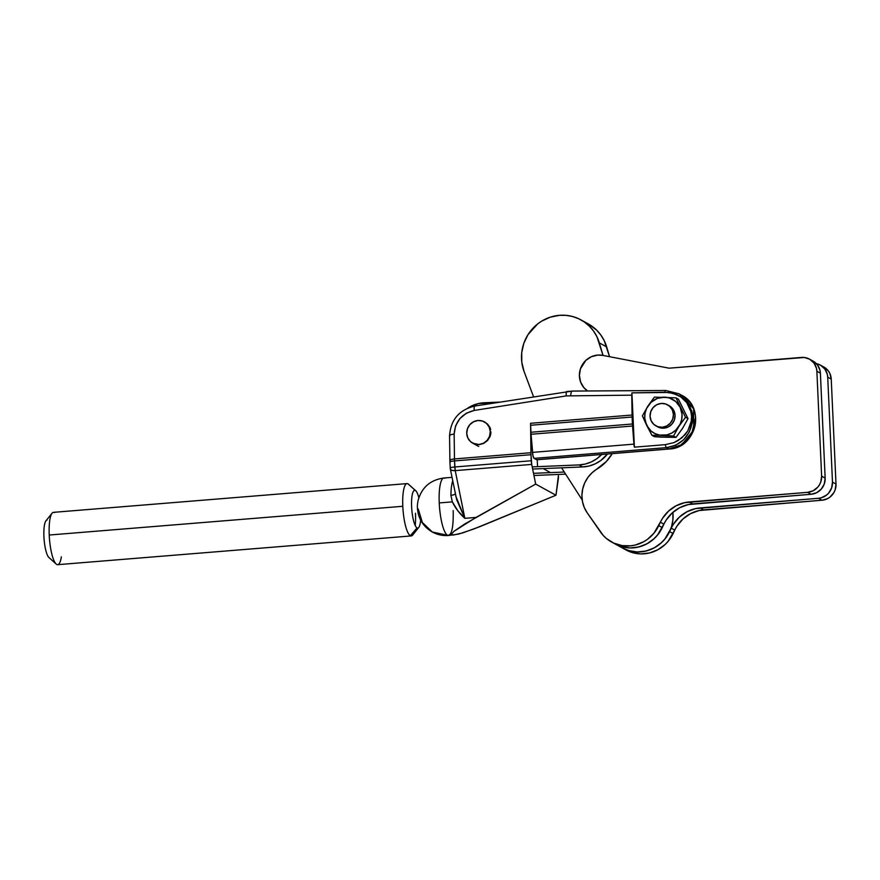 <?xml version="1.0" encoding="UTF-8"?>
<svg xmlns="http://www.w3.org/2000/svg" width="880" height="880" viewBox="0 0 880 880"><rect width="100%" height="100%" fill="white"/><g stroke="black" fill="none" stroke-linecap="round" stroke-linejoin="round"><path stroke-width="1.32" d="M813.285 361.218L817.531 365.024L819.973 370.249L820.38 373.153A15.169 14.586 -61.2 0 0 812.988 361.053L809.468 359.117A15.169 14.586 118.8 0 0 801.482 357.423L669.108 368.181L602.69 355.366L597.652 355.091A19.723 18.964 118.8 0 0 580.151 369.776A19.723 18.964 118.8 0 0 587.576 390.973L583.825 387.585L580.58 381.942L579.403 375.463L580.426 368.874L585.794 360.437L591.305 356.741L597.652 355.091A19.723 18.964 118.8 0 1 602.69 355.366L669.108 368.181L804.364 357.478L809.765 359.282L814.011 363.088L816.453 368.313L816.871 371.217L821.634 476.157L820.776 481.987L819.533 484.682L817.806 487.102L813.186 490.743L807.609 492.338L684.717 502.645L676.148 505.769L668.613 511.06L662.64 518.155L653.895 533.28L647.317 539.44L643.522 541.827L635.228 545.05L630.872 545.82L622.105 545.611L613.756 543.114L606.397 538.483L603.24 535.458L587.147 512.732L584.199 507.342L582.439 501.413L581.922 495.198L582.692 488.961L584.694 482.977L587.862 477.51L592.042 472.791L606.342 461.505L612.216 453.64A42.504 40.854 118.8 0 1 597.058 469.018A30.36 29.183 118.8 0 0 587.147 512.732L600.512 532.026A34.903 33.55 118.8 0 0 611.567 542.014A34.903 33.55 118.8 0 0 658.757 525.646L660.385 522.225A34.903 33.55 118.8 0 1 689.205 501.963L807.609 492.338L811.118 494.274L688.237 504.57L679.668 507.694L672.133 512.996L666.16 520.091L657.415 535.216L654.313 538.505L647.042 543.763L638.748 546.986L629.992 547.943L621.368 546.579L615.032 543.917M824.131 367.18L828.377 370.986L829.851 373.461L831.237 379.115L836 484.055L835.142 489.874L833.899 492.58L830.027 497.046L827.552 498.641L821.975 500.236L699.083 510.532L690.514 513.656L682.979 518.958L677.017 526.053L668.261 541.167L665.17 544.467L657.888 549.725L649.594 552.948L640.838 553.905L632.214 552.541L625.878 549.879M820.314 365.079A15.169 14.586 118.8 0 1 827.717 377.179L831.237 379.115A15.169 14.586 -61.2 0 0 823.834 367.004L820.314 365.079A15.169 14.586 118.8 0 0 816.343 363.616L820.611 365.244L824.857 369.05L827.299 374.275L827.717 377.179L832.48 482.119L831.622 487.949L828.652 493.064L826.507 495.11L821.315 497.783L818.455 498.3L695.574 508.596L686.994 511.731L679.459 517.022L673.497 524.117L664.741 539.242L661.65 542.531L654.368 547.789L646.074 551.012L637.318 551.969L628.694 550.605L622.358 547.943M827.717 377.179L831.237 379.115L836 484.055L832.48 482.119L827.717 377.179M836 484.055L832.48 482.119A15.169 14.586 118.8 0 1 818.455 498.3L821.975 500.236A15.169 14.586 -61.2 0 0 836 484.055M818.455 498.3L821.975 500.236L703.571 509.861L700.051 507.925L818.455 498.3M671.231 528.187A34.903 33.55 118.8 0 1 700.051 507.925L703.571 509.861A34.903 33.55 -61.2 0 0 674.751 530.123L671.231 528.187L674.751 530.123L673.123 533.544L669.614 531.608L671.231 528.187M663.729 524.062A34.903 33.55 118.8 0 1 615.087 543.95L625.933 549.912A34.903 33.55 -61.2 0 0 673.123 533.544L669.614 531.608A34.903 33.55 118.8 0 1 622.413 547.976A34.903 33.55 -61.2 0 0 657.844 545.622A34.903 33.55 -61.2 0 0 672.87 512.336L672.848 520.322L671.506 526.735L669.009 532.818L665.456 538.351L660.979 543.147L655.721 547.019L649.88 549.835L643.665 551.507L637.285 551.969L630.982 551.199L624.965 549.23L619.454 546.128M809.468 359.117A15.169 14.586 118.8 0 1 816.871 371.217L820.38 373.153L825.154 478.093L824.296 483.912L821.326 489.038L816.695 492.679L811.118 494.274A15.169 14.586 -61.2 0 0 825.154 478.093L821.634 476.157L816.871 371.217L820.38 373.153L825.154 478.093L821.634 476.157A15.169 14.586 118.8 0 1 807.609 492.338L811.118 494.274L692.725 503.899L689.205 501.963L692.725 503.899A34.903 33.55 -61.2 0 0 663.905 524.161L660.385 522.225L663.905 524.161L662.277 527.582L658.757 525.646L662.277 527.582A34.903 33.55 -61.2 0 1 615.087 543.95L611.567 542.014M61.347 556.853A26.246 6.105 -94.6 0 1 56.738 564.443A26.246 6.105 -94.6 0 1 56.177 564.036A26.246 6.105 -94.6 0 1 49.225 535.029A26.246 6.105 85.4 0 0 56.738 564.443A26.246 6.105 85.4 0 0 57.695 564.674L411.268 535.931A26.246 6.105 -94.6 0 1 410.322 535.7A26.246 6.105 -94.6 0 1 402.798 506.286L49.225 535.029A26.246 6.105 -94.6 0 1 52.041 513.227A26.246 6.105 -94.6 0 1 54.384 512.578M415.481 513.249A26.246 6.105 -94.6 0 1 415.239 525.558M418.748 527.461A18.964 4.411 -94.6 0 0 420.651 520.102A18.964 4.411 -94.6 0 1 417.736 528.099A18.964 4.411 -94.6 0 1 417.054 527.934A18.964 4.411 -94.6 0 1 411.697 508.112A18.964 4.411 -94.6 0 1 414.667 490.292A18.964 4.411 -94.6 0 1 415.349 490.457L414.018 490.567L415.349 490.457A18.964 4.411 -94.6 0 1 415.756 490.754A18.964 4.411 -94.6 0 1 418.836 497.717A18.964 4.411 -94.6 0 0 415.349 490.457L407.968 483.835L415.349 490.457A18.964 4.411 -94.6 0 0 411.62 506.682A18.964 4.411 -94.6 0 0 417.054 527.934L410.322 535.7A26.246 6.105 85.4 0 0 412.665 535.051L418.748 527.461A18.964 4.411 -94.6 0 1 417.054 527.934L410.322 535.7A26.246 6.105 85.4 0 1 402.798 506.286A26.246 6.105 -94.6 0 1 407.011 483.604A26.246 6.105 -94.6 0 1 407.968 483.835A26.246 6.105 85.4 0 0 402.798 506.286L49.225 535.029A26.246 6.105 85.4 0 1 53.438 512.347L407.011 483.604M46.97 520.179A18.964 4.411 85.4 0 0 44 538.01A18.964 4.411 85.4 0 0 49.357 557.832M415.756 490.754L408.529 484.242A26.246 6.105 85.4 0 0 407.968 483.835A26.246 6.105 -94.6 0 1 409.09 484.847M52.041 513.227L45.958 520.817A18.964 4.411 85.4 0 0 44.099 539.44A18.964 4.411 85.4 0 0 48.939 557.524L56.177 564.036M601.667 454.498A33.385 32.087 118.8 0 1 579.04 464.926L582.703 466.939A33.385 32.087 -61.2 0 0 607.475 454.025L600.655 460.614L595.078 463.903L589.017 466.037L582.703 466.939L532.642 469.04L582.703 466.939L579.04 464.926L585.354 464.024L591.415 461.89L596.992 458.601L601.865 454.278M479.05 444.488A12.133 11.671 118.8 0 1 467.06 430.067A12.133 11.671 118.8 0 1 477.961 420.497L482.504 421.047L486.442 423.335L489.17 427.02L490.27 431.541L489.588 436.205L487.212 440.297L483.516 443.212L479.05 444.488L474.507 443.938L470.569 441.65L467.841 437.965L466.741 433.455L467.434 428.791L469.799 424.688L473.506 421.784L477.961 420.497A12.133 11.671 118.8 0 1 489.962 434.918A12.133 11.671 118.8 0 1 479.05 444.488L479.05 444.488M499.598 402.116L477.994 403.656L467.896 408.023A33.385 32.087 118.8 0 1 484.308 402.765L499.598 402.116M532.213 466.884L579.04 464.926L532.213 466.884M533.94 475.486L565.631 474.155L533.94 475.486M533.511 473.33L564.278 472.043L533.511 473.33M483.802 443.366L479.314 444.631L483.802 443.366L487.586 440.506L483.802 443.366M490.094 436.48L487.586 440.506L490.732 434.214L490.094 436.48M490.93 431.904L490.732 434.214L490.93 431.904M489.984 427.471L490.677 429.616L487.377 423.852L489.984 427.471M484.374 421.872L485.584 422.532M655.941 425.909L657.591 426.811A12.045 11.572 -61.2 0 0 663.927 428.164L662.277 427.251A12.045 11.572 118.8 0 1 650.375 412.951A12.045 11.572 118.8 0 1 667.546 404.8A12.045 11.572 118.8 0 1 662.277 427.251L663.927 428.164L668.36 426.888L672.023 424.006L674.377 419.936L675.059 415.316L673.97 410.828L669.427 405.845M453.178 510.576C453.552 527.659 451.66 535.876 447.502 535.238A28.831 6.71 -94.6 0 1 439.241 502.931A28.831 6.71 -94.6 0 1 443.872 478.016C430.144 479.963 421.509 487.608 417.978 500.94C416.933 507.782 417.516 506.319 417.472 509.08L418.165 513.436C420.211 521.543 424.93 527.736 432.333 532.026C437.393 534.765 442.805 535.92 448.547 535.491L458.7 534.072L473.704 529.034L555.962 495.231L480.194 526.526L462.88 532.84L453.123 535.095L451.473 534.193L453.849 531.399L475.981 517.418L464.838 518.331L457.787 510.708L452.342 501.864L439.241 502.931A28.831 6.71 85.4 0 0 447.502 535.238A28.831 6.71 85.4 0 0 448.547 535.491L432.333 532.026L422.345 522.467L418.264 509.025M642.4 415.855L647.845 406.186L654.401 397.122L675.95 397.837L678.458 399.212L688.006 418.66L685.498 417.274L675.95 397.837L678.458 399.212L688.006 418.66L685.498 417.274L678.931 426.338L673.497 436.007L676.005 437.393L682.572 428.329L688.006 418.66L682.572 428.329L676.005 437.393L673.497 436.007L659.45 435.281L651.948 435.303L654.467 436.678L660.176 437.085L676.005 437.393L654.467 436.678L651.948 435.303L642.4 415.855L646.613 425.271L644.732 418.143L645.051 413.16L646.624 408.386L651.057 402.325L657.382 398.387L664.62 397.166L669.405 397.98L675.719 401.489L680.163 407.253L682.044 414.381L681.725 419.364L680.163 424.138L675.719 430.199L671.66 433.103L667.04 434.863L659.736 435.105L655.116 433.664L651.057 431.035L646.613 425.271L651.948 435.303L662.167 435.347A19.272 18.524 118.8 0 1 646.613 425.271A19.272 18.524 118.8 0 1 647.845 406.186A19.272 18.524 118.8 0 1 664.62 397.166A19.272 18.524 118.8 0 1 680.163 407.253A19.272 18.524 118.8 0 1 678.931 426.338A19.272 18.524 118.8 0 1 662.167 435.347L673.497 436.007L678.931 426.338L685.498 417.274L675.95 397.837L654.401 397.122L647.845 406.186L642.4 415.855M657.349 426.679L663.927 428.164A12.045 11.572 -61.2 0 0 669.185 405.702L667.546 404.8M450.439 469.315L452.133 470.415L455.235 470.624L454.52 460.922A15.169 3.531 -94.6 0 1 454.465 458.931L454.157 434.104C455.158 421.454 461.857 413.556 474.254 410.432L566.269 395.901L631.807 395.164L631.917 392.865L634.381 447.172L632.555 426.019A15.169 3.531 -94.6 0 1 632.434 423.995L632.115 417.01A15.169 3.531 -94.6 0 1 632.06 415.03L631.917 392.865L664.774 392.238L673.101 393.305L680.669 396.825L686.719 402.611L691.064 411.928A28.38 27.291 118.8 0 1 691.46 420.64L687.764 430.98L681.802 437.932L674.003 442.607L665.269 444.664L674.003 442.607L678.084 440.583L685.069 434.698L687.764 430.98L691.163 422.466L691.592 416.262L690.602 410.168L686.719 402.611L680.669 396.825L677.039 394.768L668.987 392.458L631.917 392.865L634.381 447.172L665.269 444.664A6.072 1.408 85.4 0 0 666.534 447.612L668.965 448.954L536.591 459.712A6.072 1.408 85.4 0 0 536.811 459.767L669.185 449.009A6.072 1.408 -94.6 0 1 668.965 448.954A6.072 1.408 85.4 0 0 669.185 449.009A6.072 1.408 85.4 0 0 669.394 448.91A6.072 1.408 -94.6 0 1 669.185 449.009C696.267 448.371 705.925 406.868 681.549 395.197L693.605 408.881L693.704 430.045L681.813 444.62L668.965 448.954L536.921 459.734M683.793 426.129L682.561 428.34M668.239 437.261L663.366 437.096M537.493 465.476L537.24 459.734L537.493 465.476M684.244 442.992L691.405 435.017L695.222 424.996M543.18 468.589L550.506 472.626L543.18 468.589M680.229 445.555L691.339 435.138L695.585 417.615M450.109 462.209A6.072 0.891 -2.6 0 1 449.922 461.989A6.072 0.891 -2.6 0 1 454.52 460.922A6.072 0.891 177.4 0 0 449.922 462L450.318 468.985L456.643 499.587L464.838 518.331L455.235 470.624L531.718 464.409A6.072 1.408 -94.6 0 1 531.278 460.757L454.795 466.983C451.308 467.313 449.845 467.742 450.384 468.259A6.072 0.891 -2.6 0 1 450.197 468.061A6.072 0.891 -2.6 0 1 454.795 466.983A6.072 1.408 85.4 0 0 455.235 470.624A6.072 2.673 168.6 0 1 450.318 468.985A6.072 2.673 168.6 0 1 450.384 468.259M450.076 461.01A6.072 1.672 -0.7 0 1 449.889 460.614A6.072 1.672 -0.7 0 1 454.465 458.931A6.072 1.672 179.3 0 0 449.889 460.581M455.774 496.1L464.838 518.331C459.503 513.546 455.345 508.057 452.342 501.864L450.901 495.352C454.355 494.923 455.818 494.032 455.301 492.679M449.757 436.183A6.072 1.672 -0.7 0 1 449.57 435.754C450.681 419.793 459.085 409.882 474.793 406.032A6.072 1.276 81 0 0 474.254 410.432L566.269 395.901A6.072 1.276 -99 0 1 566.808 391.501A6.072 1.276 -99 0 1 567.039 391.556A6.072 1.276 81 0 0 566.797 391.512A6.072 1.276 81 0 0 566.269 395.901L631.807 395.164L632.06 415.03L530.574 423.28A15.169 3.531 85.4 0 0 530.629 425.26L632.115 417.01A15.169 3.531 -94.6 0 1 632.06 415.03L530.574 423.28L530.948 452.716L454.465 458.931A15.169 3.531 85.4 0 0 454.52 460.922L531.003 454.707A15.169 3.531 -94.6 0 1 530.948 452.716L454.465 458.931L454.157 434.104A6.072 1.672 179.3 0 0 449.57 435.776A6.072 1.672 -0.7 0 1 454.157 434.104L455.576 425.92L459.844 418.616L466.367 413.204L474.254 410.432A6.072 1.276 -99 0 1 474.782 406.043A6.072 1.276 -99 0 1 475.024 406.087L474.87 406.109M570.713 395.538A6.072 1.54 -90.3 0 1 572.154 391.072A6.072 1.54 -90.3 0 1 572.374 391.116A6.072 1.54 89.7 0 0 572.165 391.072A6.072 1.54 89.7 0 0 570.713 395.538M453.123 535.095L451.473 534.193L453.849 531.399L464.607 524.04L535.678 484.088L531.718 464.409L535.678 484.088L475.981 517.418L464.838 518.331L455.235 470.624L531.718 464.409L531.003 454.707L531.278 460.757L454.795 466.983L454.52 460.922L531.003 454.707A15.169 3.531 -94.6 0 1 530.948 452.716L530.574 423.28A15.169 3.531 85.4 0 0 530.629 425.26L530.948 432.245L530.629 425.26L632.115 417.01L632.434 423.995L530.948 432.245A15.169 3.531 85.4 0 0 531.069 434.269L632.555 426.019A15.169 3.531 -94.6 0 1 632.434 423.995L530.948 432.245A15.169 3.531 85.4 0 0 531.069 434.269L632.555 426.019L633.952 444.136L532.466 452.386L531.069 434.269L532.906 455.488L533.896 458.139L536.591 459.712L534.16 458.381L666.534 447.612L668.965 448.954A28.831 27.709 -61.2 0 0 694.87 426.228A28.831 27.709 -61.2 0 0 681.549 395.197L678.997 393.8L682.462 396.077L688.303 402.534L692.032 412.137A28.831 27.709 118.8 0 1 692.439 420.97L689.381 431.893L683.65 439.758L675.741 445.203L666.534 447.612C680.691 445.39 689.26 437.03 692.252 422.532L692.439 420.97A28.831 27.709 -61.2 0 0 692.032 412.137L687.236 400.983L678.876 393.734M558.404 475.662A6.072 1.408 -94.6 0 1 558.294 479.006L555.962 495.231L558.404 475.662M472.747 443.179L479.314 444.631L472.978 443.311M452.001 477.356L443.872 478.016A28.831 6.71 -94.6 0 1 444.917 478.269M432.333 532.026A28.831 27.709 -61.2 0 0 447.502 535.238M455.301 493.768A6.072 2.244 0.8 0 1 450.901 495.352A28.831 6.71 -94.6 0 1 452.705 480.876A28.831 6.71 -94.6 0 0 450.901 495.352L452.342 501.864L439.241 502.931A28.831 6.71 85.4 0 1 443.872 478.016M567.039 391.556L569.723 391.237M535.678 484.088L555.962 495.231L535.678 484.088M666.039 390.555A6.072 1.54 89.7 0 0 665.819 390.5A6.072 1.54 89.7 0 0 664.774 392.238A6.072 1.54 -90.3 0 1 665.83 390.5A6.072 1.54 -90.3 0 1 666.039 390.555L666.27 390.555M690.602 410.168A6.072 1.925 -12.9 0 1 691.713 410.641A6.072 1.925 167.1 0 0 690.602 410.168M691.064 411.928A6.072 1.1 -11.4 0 1 692.032 412.137A6.072 1.1 168.6 0 0 691.064 411.928M691.46 420.64A6.072 0.671 6.1 0 1 692.439 420.97A6.072 0.671 -173.9 0 0 691.46 420.64M691.163 422.466L692.252 422.532L691.163 422.466M666.534 447.612A6.072 1.408 -94.6 0 1 665.269 444.664L634.381 447.172A6.072 1.408 -94.6 0 1 633.952 444.136L532.466 452.386A6.072 1.408 85.4 0 0 534.16 458.381L666.534 447.612M661.199 403.458L665.709 403.997L669.614 406.274L672.32 409.926L673.42 414.403L672.738 419.034L670.384 423.104L666.71 425.986L662.277 427.251L657.778 426.712L653.873 424.446L651.167 420.783L650.067 416.306L650.749 411.675L653.103 407.616L656.777 404.723L661.199 403.458M580.965 319.891A40.964 39.38 118.8 0 0 559.394 315.326L550.176 317.196L541.563 321.2L537.647 323.939L528.022 334.62L523.842 343.299L521.73 352.66L521.796 362.197L524.04 371.382L533.533 396.759L524.04 371.382A40.964 39.38 118.8 0 1 559.394 315.326L565.972 315.348L572.418 316.481L578.567 318.681L584.232 321.915L589.27 326.073L593.538 331.045L596.915 336.699L603.042 355.432L599.324 342.87L606.65 346.896A40.964 39.38 -61.2 0 0 588.291 323.917L580.965 319.891A40.964 39.38 118.8 0 1 599.324 342.87L606.65 346.896L609.554 356.686L604.252 340.725L600.864 335.071L596.596 330.099L588.181 323.862M561.572 467.819L582.208 499.983L561.572 467.819M662.321 527.483L658.13 534.325L653.642 539.11L648.395 542.993L642.554 545.809L636.328 547.481L629.959 547.943L623.645 547.173L613.36 542.927M472.659 443.135L478.709 446.457M449.57 435.776L449.922 462M474.793 406.032L572.165 391.072L665.83 390.5L678.997 393.8"/></g></svg>
